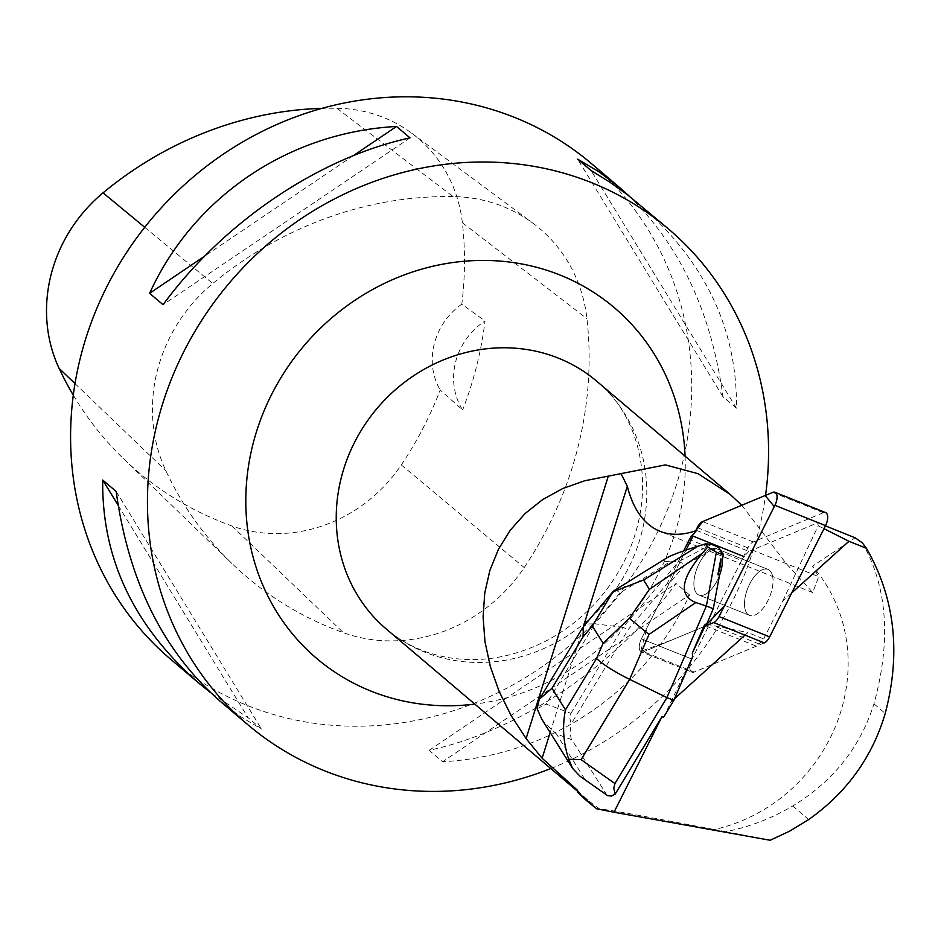 <?xml version="1.0" encoding="UTF-8"?>
<svg xmlns="http://www.w3.org/2000/svg" width="941" height="941" viewBox="0 0 941 941"><rect width="100%" height="100%" fill="white"/><g stroke="black" fill="none" stroke-linecap="round" stroke-linejoin="round"><path stroke-width="0.71" stroke-dasharray="4.71 3.53" d="M772.726 576.821A24.772 11.739 -68.1 0 0 768.009 569.399A24.772 11.739 -68.1 0 0 747.883 588.019A24.772 11.739 -68.1 0 0 749.554 615.379A24.772 11.739 -68.1 0 0 766.115 603.922A24.772 11.739 -68.1 0 0 772.726 576.821M764.28 642.879L694.246 672.062A10.316 4.893 111.9 0 1 691.976 672.192A10.316 4.893 111.9 0 1 692.023 659.147L747.895 547.885A10.316 4.893 111.9 0 1 753.27 541.898L823.304 512.704A10.316 4.893 111.9 0 1 825.575 512.574M704.374 625.13L705.962 625.765A10.327 4.893 111.9 0 1 705.762 625.859L643.644 651.748L705.009 626.177L672.58 639.692L640.633 651.407L647.161 627.388L685.965 550.097L641.409 638.833A10.316 4.893 -68.1 0 0 641.362 651.878A10.316 4.893 -68.1 0 0 643.644 651.748A10.327 4.893 111.9 0 1 641.362 651.878A10.327 4.893 111.9 0 1 641.409 638.833L669.016 583.855L667.428 583.208L628.247 629.494L571.222 723.829L569.787 718.054L570.952 713.349L546.298 704.103L594.841 623.812L587.925 624.001L583.455 626.53M695.67 530.795L692.999 536.111L695.67 530.795M722.123 556.507A24.772 11.739 -68.1 0 0 717.395 549.085A24.772 11.739 -68.1 0 0 697.269 567.694A24.772 11.739 -68.1 0 0 698.94 595.053A24.772 11.739 -68.1 0 0 719.5 575.28A24.772 11.739 111.9 0 1 698.94 595.053A24.772 11.739 111.9 0 1 697.669 594.347A24.772 11.739 111.9 0 1 694.693 576.221A24.772 11.739 111.9 0 1 705.985 553.696L704.386 553.061A24.772 11.739 111.9 0 1 714.007 548.038L715.607 548.685A24.772 11.739 111.9 0 1 717.395 549.085A24.772 11.739 111.9 0 1 722.417 559.566A24.772 11.739 -68.1 0 0 722.123 556.507M663.558 717.336L692.682 656.606M671.533 701.457L674.509 698.763M744.978 635.128L747.836 632.552L708.644 624.659M607.11 795.357L571.281 738.944L569.964 732.886L571.222 723.829M683.648 550.897L667.428 583.208M705.762 625.859L756.341 646.161A10.327 4.893 -68.1 0 0 759.175 643.997L763.716 638.927L747.836 632.552M756.341 646.161L694.223 672.05L643.644 651.748L694.246 672.062A10.327 4.893 -68.1 0 1 691.953 672.18L641.362 651.878L691.976 672.192M692.023 659.147L641.409 638.833L692 659.135L741.555 560.448L690.976 540.146M692 659.135A10.327 4.893 -68.1 0 0 691.953 672.18M748.248 614.649A24.772 11.739 111.9 0 1 748.448 586.596A24.772 11.739 111.9 0 1 767.974 569.387A24.772 11.739 111.9 0 1 769.644 596.747A24.772 11.739 111.9 0 1 749.518 615.367A24.772 11.739 111.9 0 1 748.248 614.649M714.007 548.038L704.386 553.061M763.716 638.927L782.747 601.028L791.746 592.901M770.185 840.266L725.911 831.703C749.401 826.963 771.667 818.399 792.71 806.014C833.232 781.324 860.309 747.272 873.954 703.844C891.339 640.515 887.445 586.831 862.285 542.792M725.911 831.703L714.243 829.55A162.546 149.842 130.3 0 0 837.608 720.982A162.546 149.842 130.3 0 0 812.459 566.188L855.169 537.805M741.779 505.27L786.194 563.518L812.718 592.536L818.752 576.68L812.459 566.188M577.374 790.158A162.546 149.842 130.3 0 0 587.713 799.885A162.546 149.842 130.3 0 0 599.511 808.848C608.392 809.695 646.632 816.6 714.243 829.55M782.747 601.028L818.235 525.76L817.717 522.773L752.33 550.026L818.752 576.68M696.599 530.453L748.777 551.402A182.048 86.254 -68.1 0 0 752.33 550.026M748.777 551.402L744.096 556.625A10.327 4.893 -68.1 0 0 741.555 560.448M825.41 525.866L817.717 522.773M818.235 525.76L823.998 528.677M587.56 801.461A163.84 151.042 130.3 0 0 596.288 808.295L595.794 808.448M599.511 808.848L596.288 808.295M550.767 768.55A325.08 299.685 130.3 0 0 765.551 495.366M170.85 659.418A325.08 299.685 130.3 0 0 609.686 605.381A325.08 299.685 130.3 0 0 591.442 163.605M219.865 700.986L240.096 716.348L261.504 729.075L248.048 717.665L210.243 692.376M628.906 195.834C680.167 245.707 711.525 312.683 722.994 396.761L736.438 408.171C737.438 329.773 705.444 262.104 640.456 205.185M689.541 594.912L676.085 583.502C615.343 666.252 520.373 730.428 429.155 750.342L442.599 761.751C550.379 755.882 645.35 691.706 689.541 594.912L442.599 761.751M453.044 196.563A364.096 335.643 130.3 0 0 212.76 283.512A156.041 143.844 130.3 0 0 165.863 470.747A364.096 335.643 130.3 0 0 231.956 563.518A364.096 335.643 130.3 0 0 343.418 632.705A156.041 143.844 130.3 0 0 524.208 567.588A364.096 335.643 130.3 0 0 586.949 318.693A156.041 143.844 130.3 0 0 533.018 223.264A156.041 143.844 130.3 0 0 453.044 196.563L336.878 108.262A354.298 326.609 130.3 0 0 322.01 108.356M73.292 395.161A354.298 326.609 130.3 0 0 123.412 458.608A354.298 326.609 130.3 0 0 231.874 525.937A146.243 134.81 130.3 0 0 401.313 464.913A354.298 326.609 130.3 0 0 440.2 390.056L462.631 409.958A65.011 59.942 -49.7 0 1 485.015 320.975A356.11 328.28 -49.7 0 1 462.631 409.958M336.878 108.262A146.243 134.81 130.3 0 1 411.817 133.281A146.243 134.81 130.3 0 1 462.36 222.723A354.298 326.609 130.3 0 1 461.796 304.166L485.015 320.975M461.796 304.166A65.011 59.942 130.3 0 0 440.2 390.056M722.994 396.761L577.656 159.147M736.438 408.171L591.101 170.544M353.451 155.583L204.644 256.128M410.005 137.868L163.064 304.719M118.131 505.246L248.048 717.665M116.166 491.449L261.504 729.075M429.155 750.342L676.085 583.502M570.952 713.349L622.942 627.353L628.247 629.494M605.428 793.534L580.044 776.231M541.698 719.03L543.557 721.759L556.331 733.898L571.705 739.697M537.099 708.749L546.298 704.103M705.962 625.765L706.656 624.165M613.979 590.725L622.107 591.595L594.841 623.812L622.942 627.353L678.579 561.636L685.483 564.4L669.016 583.855M705.985 553.696L685.483 564.4M718.43 547.203L715.607 548.685M622.107 591.595L670.18 561.706L678.579 561.636L711.525 544.427M670.18 561.706C663.852 561.73 662.582 560.542 666.369 558.142M753.27 541.898L702.656 521.573M772.69 492.39L823.304 512.704M697.281 527.572L747.895 547.885M550.167 732.557L583.338 626.671M759.175 643.997L713.913 625.824M596.665 381.176A162.546 149.842 -49.7 0 1 627.894 569.07A162.546 149.842 -49.7 0 1 452.586 660.135A162.546 149.842 -49.7 0 1 386.363 629.082C403.454 643.573 423.65 652.995 446.94 657.347C478.71 663.04 510.998 657.959 543.792 642.103C581.126 622.848 608.909 593.936 627.141 555.39C659.194 484.309 637.563 413.358 596.665 381.176M144.726 227.299L212.76 283.512M75.009 383.599L165.863 470.747M231.874 525.937L343.418 632.705M401.313 464.913L524.208 567.588M462.36 222.723L586.949 318.693M685.083 456.185A230.004 212.031 -49.7 0 1 474.793 704.091M873.954 703.844L885.234 713.419M792.71 806.014L808.672 819.552M584.514 778.76L556.472 733.992M768.009 569.399L717.395 549.085L767.974 569.387M749.554 615.379L698.94 595.053L749.518 615.367M577.527 791.24L587.713 799.885M123.412 458.608L231.956 563.518M411.817 133.281L533.018 223.264M812.695 592.583L660.041 531.3M540.357 697.646L539.346 699.339"/><path stroke-width="1.41" d="M774.961 492.261L825.575 512.574A10.316 4.893 111.9 0 1 825.528 525.619L769.656 636.892A10.316 4.893 111.9 0 1 764.28 642.879L713.678 622.566A10.316 4.893 -68.1 0 0 719.042 616.578L774.913 505.305A10.316 4.893 -68.1 0 0 774.961 492.261A10.316 4.893 -68.1 0 0 772.69 492.39L702.656 521.573A10.316 4.893 -68.1 0 0 697.281 527.572L695.67 530.795L702.68 521.573L765.174 495.519L774.255 506.623L724.382 605.933L705.009 626.177L713.678 622.566M692.999 536.111L685.965 550.097L692.999 536.111M719.5 575.28A24.772 11.739 -68.1 0 0 722.417 559.566L720.83 558.93A24.772 11.739 111.9 0 1 717.912 574.645L719.5 575.28L713.29 608.78L706.656 624.165M713.29 608.78L706.373 606.016L666.922 697.575L673.827 700.351L692.682 656.606L692.329 653.078L704.374 625.13A10.327 4.893 -68.1 0 0 706.032 624.001L692.329 653.078M674.509 698.763L744.978 635.128M708.644 624.659L706.032 624.001M581.091 759.646L568.717 759.222C563.212 742.567 562.13 726.111 565.506 709.855L596.535 658.535C603.393 664.817 614.426 671.756 629.635 679.355L581.091 759.646L614.932 783.559L613.767 788.264L615.202 794.051L661.97 716.689L663.558 717.336L673.827 700.351M615.202 794.051L611.438 796.051L607.58 795.651L580.209 776.36M583.338 626.671L627.318 486.274A182.048 86.254 111.9 0 0 660.041 531.3A182.048 86.254 111.9 0 0 696.599 530.453L691.917 535.676A10.327 4.893 -68.1 0 0 689.377 539.499L683.648 550.897M661.97 716.689L613.991 812.236L596.535 808.778L577.656 792.193L577.374 790.158L542.122 758.234L526.101 738.579L511.104 715.525L499.106 691.376L490.343 666.593L484.968 641.621L483.098 616.943L484.756 593.03L489.908 570.317L498.471 549.238L510.269 530.195L525.09 513.539L542.651 499.589L562.624 488.591L584.632 480.78L665.416 464.901L698.034 473.699L730.04 494.331L741.779 505.27M717.912 574.645L720.83 558.93M613.991 812.236L770.185 840.266L789.899 831.009L808.672 819.552C846.747 792.616 872.272 757.234 885.234 713.419C901.16 652.866 894.891 597.829 866.426 548.309L848.911 541.275L791.746 592.901M825.41 525.866L855.169 537.805L862.285 542.792L866.426 548.309M823.998 528.677L848.911 541.275M577.656 792.193A163.84 151.042 130.3 0 0 587.56 801.461L596.535 808.778M765.551 495.366A325.08 299.685 130.3 0 0 668.298 228.804A325.08 299.685 130.3 0 0 535.876 166.71A325.08 299.685 130.3 0 0 185.259 348.829A325.08 299.685 130.3 0 0 247.706 724.605A325.08 299.685 130.3 0 0 380.14 786.7A325.08 299.685 130.3 0 0 550.767 768.55M668.298 228.804L627.2 194.528L609.662 182.048L591.101 170.544L577.656 159.147L599.052 171.874L619.296 187.224L591.442 163.605A325.08 299.685 130.3 0 0 459.02 101.51A325.08 299.685 130.3 0 0 108.403 283.629A325.08 299.685 130.3 0 0 170.85 659.418L198.704 683.037C133.716 626.118 101.722 558.448 102.71 480.039L116.166 491.449C128.576 581.232 163.146 651.078 219.865 700.986L247.706 724.605M210.243 692.376L198.704 683.037M619.296 187.224L628.906 195.834M163.064 304.719L149.619 293.31C193.799 196.504 288.781 132.328 396.549 126.459L410.005 137.868C318.787 157.782 223.805 221.958 163.064 304.719M322.01 108.356A354.298 326.609 130.3 0 0 103.051 192.858A146.243 134.81 130.3 0 0 59.095 368.343A354.298 326.609 130.3 0 0 73.292 395.161M396.549 126.459L353.451 155.583M204.644 256.128L149.619 293.31M102.71 480.039L118.131 505.246M526.101 738.579L608.262 476.275M627.318 486.274L621.084 473.699M580.044 776.231L572.669 768.468L568.717 759.222M583.455 626.53L583.02 636.951L551.991 688.283L539.264 699.292L537.099 708.749L541.698 719.03L572.657 768.468M614.932 783.559L666.922 697.575L629.635 679.355L648.972 634.481L629.423 618.272L603.122 643.256L592.301 625.988L612.873 591.842L643.585 580.021L649.408 589.313L629.423 618.272M722.417 559.566L723.276 554.943L718.43 547.203L711.525 544.427L705.726 543.792L697.951 546.215L643.585 580.021M649.408 589.313L702.339 553.214L707.761 547.027L716.372 552.179L723.276 554.943M702.339 553.214C680.766 579.009 678.579 595.453 695.775 602.558L648.972 634.481M716.372 552.179L706.373 606.016L695.775 602.558M614.108 590.642L666.369 558.142C671.039 555.308 681.566 551.332 697.951 546.215M705.726 543.792L707.761 547.027M613.979 590.725L612.873 591.842M825.528 525.619L774.913 505.305M719.042 616.578L769.656 636.892M542.122 758.234L550.167 732.557M690.976 540.146L689.377 539.499M577.527 791.24L386.363 629.082A162.546 149.842 -49.7 0 1 355.145 441.188A162.546 149.842 -49.7 0 1 530.453 350.134A162.546 149.842 -49.7 0 1 596.665 381.176L730.051 494.331M103.051 192.858L144.726 227.299M59.095 368.343L75.009 383.599M474.793 704.091A230.004 212.031 -49.7 0 1 410.441 702.421A230.004 212.031 -49.7 0 1 248.448 466.383A230.004 212.031 -49.7 0 1 478.087 260.481A230.004 212.031 -49.7 0 1 685.083 456.185M691.917 535.676L744.096 556.625M596.535 658.535L603.122 643.256M592.301 625.988L583.02 636.951M551.991 688.283L565.506 709.855M582.62 627.753L540.357 697.646M613.144 591.454L583.738 626.188"/></g></svg>
